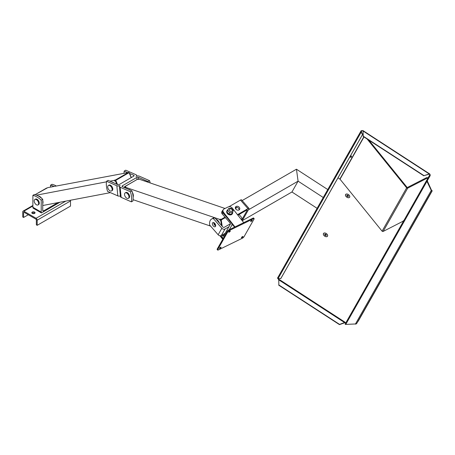 <?xml version="1.0" encoding="UTF-8"?>
<svg xmlns="http://www.w3.org/2000/svg" width="455" height="455" viewBox="0 0 455 455"><rect width="100%" height="100%" fill="white"/><g stroke="black" fill="none" stroke-linecap="round" stroke-linejoin="round"><path stroke-width="0.68" d="M32.06 213.224A1.61 0.927 180 0 1 32.299 213.048A1.61 0.927 180 0 1 34.819 213.224M32.299 212.087A1.61 0.927 0 0 0 31.827 212.741A1.61 0.927 0 0 0 33.437 213.674A1.61 0.927 0 0 0 35.046 212.741A1.61 0.927 0 0 0 34.057 211.882A1.61 0.927 0 0 0 32.299 212.087M37.981 204.932L38.618 204.562A3.139 1.814 -120 0 0 39.272 203.123A3.139 1.814 -120 0 0 37.896 199.967A3.139 1.814 -120 0 0 35.479 199.125L34.842 199.489A3.139 1.814 -120 0 0 34.842 203.118A3.139 1.814 -120 0 0 37.981 204.932A3.139 1.814 -120 0 0 38.63 203.493A3.139 1.814 -120 0 0 37.259 200.331A3.139 1.814 -120 0 0 34.842 199.489M42.742 210.42A1.177 0.682 120 0 0 42.986 210.955A1.177 0.682 120 0 0 43.572 210.898L42.742 210.42L42.742 199.296A19.633 11.335 -120 0 0 34.409 194.484L32.885 195.366L32.885 207.292A2.355 1.359 -60 0 0 33.107 208.128L41.433 212.934L59.963 202.236M32.885 195.366A19.633 11.335 60 0 1 41.212 200.177L41.212 212.104A2.355 1.359 120 0 0 41.433 212.934M50.516 187.113L50.516 185.191A19.633 11.335 60 0 1 53.952 186.459M56.278 186.015A19.633 11.335 -120 0 0 52.041 184.309L50.516 185.191M57.893 202.629L43.572 210.898M41.212 200.177L42.742 199.296M23.859 211.222A1.57 0.904 -120 0 0 23.074 211.143A1.57 0.904 -120 0 0 22.75 211.859L22.75 216.989L23.58 217.473L23.58 212.661A0.785 0.455 60 0 1 23.745 212.303A0.785 0.455 60 0 1 24.138 212.343L35.797 219.077A0.785 0.455 60 0 1 36.355 220.038L36.355 224.844L37.185 225.327L37.185 220.197A1.57 0.904 -120 0 0 36.076 218.275L23.859 211.222L32.885 206.013M28.301 214.749L23.58 217.473M70.366 200.257A1.57 0.904 60 0 1 70.502 200.962L70.502 206.092L37.185 225.327M111.509 190.946L112.146 190.577A3.139 1.814 -120 0 0 112.146 186.948A3.139 1.814 -120 0 0 109.007 185.134L108.364 185.504A3.139 1.814 -120 0 0 108.563 189.445A3.139 1.814 -120 0 0 111.509 190.946A3.139 1.814 -120 0 0 111.509 187.318A3.139 1.814 -120 0 0 108.364 185.504M120.387 195.963A2.355 1.189 174.4 0 1 117.822 195.889L107.568 191.373A19.633 11.335 60 0 1 106.584 181.255L116.838 185.771A2.355 1.189 -5.6 0 0 120.154 185.532A2.355 1.189 174.4 0 0 119.466 186.487L120.45 196.611A2.355 1.189 -5.6 0 0 121.132 197.345L131.387 201.855A19.633 11.335 -120 0 0 130.403 191.737L131.927 190.855A19.633 11.335 60 0 1 132.911 200.974L131.387 201.855M130.403 191.737L120.143 187.221A2.355 1.189 174.4 0 1 119.466 186.487M148.25 182.29A19.633 11.335 -120 0 0 148.029 181.556L138.462 177.348A1.177 0.597 174.4 0 0 136.807 177.467L122.367 185.799A1.177 0.597 174.4 0 0 122.02 186.277A1.177 0.597 174.4 0 0 122.361 186.647L131.927 190.855M148.029 181.556L149.558 180.675A19.633 11.335 60 0 1 150.178 182.944M136.733 176.085L136.671 175.442A2.355 1.189 -5.6 0 1 135.982 176.398A2.355 1.189 174.4 0 1 139.304 176.165L149.558 180.675M136.671 175.442A2.355 1.189 -5.6 0 0 135.994 174.709L125.739 170.198L124.209 171.08L127.411 172.485M129.567 173.435L133.776 175.289L133.855 176.079M106.584 181.255L108.108 180.373L117.674 184.582A1.177 0.597 -5.6 0 0 119.335 184.468L133.77 176.13A1.177 0.597 -5.6 0 0 134.117 175.653A1.177 0.597 -5.6 0 0 133.776 175.289M123.987 173.133A19.633 11.335 60 0 1 124.209 171.08M38.351 196.025A4.709 2.719 60 0 1 41.615 198.295M42.742 200.547A4.709 2.719 60 0 1 42.742 203.618M113.778 182.87A4.709 2.719 -120 0 0 111.89 182.04M128.031 172.582A0.785 0.631 79.2 0 0 127.701 172.644L47.792 187.631L35.137 194.666M110.434 192.636L42.742 205.512M109.939 181.181L114.376 180.339L114.683 181.05L115.377 180.919A0.785 0.631 -100.8 0 1 115.621 179.884L128.395 172.513A0.785 0.631 -100.8 0 1 129.26 172.9L129.214 173.019A0.392 0.313 79.2 0 0 128.782 172.826L116.008 180.197A0.392 0.313 79.2 0 0 115.883 180.715L117.532 184.52M106.493 181.835L36.531 195.144M114.376 180.339L114.933 180.015A0.785 0.631 79.2 0 0 114.683 181.05M125.182 192.903L125.819 192.533A3.139 1.814 60 0 1 126.53 192.391A3.139 1.814 60 0 1 129.237 194.888A3.139 1.814 60 0 1 128.964 197.976L128.321 198.346A3.139 1.814 -120 0 0 128.594 195.252A3.139 1.814 -120 0 0 125.887 192.761A3.139 1.814 -120 0 0 125.182 192.903A3.139 1.814 -120 0 0 125.182 196.532A3.139 1.814 -120 0 0 128.321 198.346M143.905 180.806A4.709 2.719 60 0 1 144.815 181.118M128.708 189.439A4.709 2.719 60 0 1 130.596 190.27M132.348 192.311A4.709 2.719 60 0 1 133.116 196.964M215.681 225.43A1.769 1.018 60 0 1 214.191 223.45A1.769 1.018 60 0 1 214.197 222.853M219.486 223.177A4.709 2.719 -120 0 0 215.932 219.1M137.41 179.298L137.99 179.122A0.785 0.535 108.8 0 0 137.626 179.173L138.439 179.452L138.997 179.133L225.037 208.475M124.562 187.614L125.227 187.841L125.114 187.147L219.771 219.424L220.328 219.105A0.785 0.535 108.8 0 0 219.879 220.118L220.698 220.396A0.785 0.535 -71.2 0 1 221.141 219.384L225.009 217.149M219.771 219.424L219.879 220.118M124.63 186.743L137.626 179.173L124.852 186.55L125.671 186.829L125.114 187.147M133.082 199.682L210.619 226.118M349.639 197.072A2.355 1.49 -144.7 0 0 349.719 196.469A2.355 1.49 -144.7 0 0 348.485 194.66A2.355 1.49 -144.7 0 0 346.369 194.092A2.355 1.49 -144.7 0 0 346.409 196.81A2.355 1.49 -144.7 0 0 349.639 197.072M347.028 196.105L346.846 195.417L347.438 195.184L348.212 195.644L348.399 196.338L347.808 196.566L347.028 196.105L347.609 195.286M347.808 196.566L348.28 195.895M323.454 234.513A2.355 1.49 -144.7 0 0 325.843 236.617A2.355 1.49 -144.7 0 0 327.6 235.445A2.355 1.49 -144.7 0 0 326.366 233.637A2.355 1.49 -144.7 0 0 324.25 233.068A2.355 1.49 -144.7 0 0 323.454 234.513M325.735 234.319L326.292 234.985L326.059 235.514L325.274 235.383L324.716 234.723L324.95 234.188L325.735 234.319M324.716 234.723L325.075 234.211M325.274 235.383L325.894 234.507M234.547 227.136L223.342 212.877L223.593 212.445A3.139 2.429 -150.4 0 1 223.195 209.755A3.139 2.429 -150.4 0 1 224.076 208.942L228.165 206.945A3.139 2.429 -150.4 0 1 232.357 208.162L243.738 222.649M223.195 209.755L222.95 210.187A3.139 2.429 29.6 0 0 223.342 212.877M223.593 212.445L234.968 226.926M220.521 235.764L222.984 238.898M222.74 239.33L219.924 235.747M242.532 236.577A0.984 0.29 -38.2 0 1 242.998 236.509A0.984 0.29 -38.2 0 1 242.407 237.345A0.984 0.29 -38.2 0 1 241.451 237.726A0.984 0.29 -38.2 0 1 241.713 237.191A0.984 0.29 -38.2 0 1 242.532 236.577M251.751 220.334A0.984 0.29 -38.2 0 1 252.212 220.271A0.984 0.29 -38.2 0 1 251.621 221.107A0.984 0.29 -38.2 0 1 250.671 221.483A0.984 0.29 -38.2 0 1 250.932 220.948A0.984 0.29 -38.2 0 1 251.751 220.334M229.832 231.032A0.984 0.29 -38.2 0 1 230.293 230.969A0.984 0.29 -38.2 0 1 229.701 231.805A0.984 0.29 -38.2 0 1 228.751 232.181A0.984 0.29 -38.2 0 1 229.013 231.646A0.984 0.29 -38.2 0 1 229.832 231.032M220.612 247.275A0.984 0.29 -38.2 0 1 221.079 247.207A0.984 0.29 -38.2 0 1 220.487 248.043A0.984 0.29 -38.2 0 1 219.532 248.419A0.984 0.29 -38.2 0 1 219.793 247.884A0.984 0.29 -38.2 0 1 220.612 247.275M254.129 218.65L253.668 218.059A1.57 0.466 141.8 0 0 252.923 218.167L253.384 218.753A1.57 0.466 -38.2 0 1 254.129 218.65A1.57 0.466 -38.2 0 1 254.066 219.048L243.988 236.805A1.57 0.466 -38.2 0 1 242.327 238.244L218.36 249.937A1.57 0.466 -38.2 0 1 217.621 250.04A1.57 0.466 -38.2 0 1 217.683 249.641L217.223 249.05A1.57 0.466 141.8 0 0 217.154 249.454L217.621 250.04M253.384 218.753L229.422 230.452L228.956 229.86A1.57 0.466 141.8 0 0 227.295 231.299L217.223 249.05M227.295 231.299L227.762 231.885A1.57 0.466 -38.2 0 1 229.422 230.452M227.762 231.885L217.683 249.641M252.923 218.167L228.956 229.86M233.307 210.551L231.464 208.39L228.717 208.327L226.954 211.939L228.791 214.1L231.538 214.163L233.307 210.551M228.717 208.327L226.954 211.939M227.813 210.426L229.65 212.587L228.791 214.1M229.65 212.587L232.397 212.65M227.938 209.71A3.083 2.383 29.6 0 0 227.125 210.477L226.914 210.847A3.083 2.383 29.6 0 0 227.841 214.043A3.083 2.383 29.6 0 0 231.481 214.652A3.083 2.383 29.6 0 0 232.277 213.89L232.488 213.52A3.083 2.383 29.6 0 0 232.67 212.024M227.125 210.477A3.083 2.383 29.6 0 0 228.052 213.674A3.083 2.383 29.6 0 0 231.686 214.282A3.083 2.383 29.6 0 0 232.488 213.52M229.548 209.283A1.57 1.217 29.6 0 0 229.496 209.363A1.57 1.217 29.6 0 0 230.264 211.194A1.57 1.217 29.6 0 0 232.226 210.915A1.57 1.217 29.6 0 0 231.515 209.112A1.57 1.217 29.6 0 0 229.548 209.283M350.668 155.485A1.274 0.808 35.3 0 1 351.408 156.986A1.274 0.808 35.3 0 1 349.872 156.89M350.151 156.395A1.274 0.808 -144.7 0 0 351.505 156.708M427.899 178.303L427.421 177.717A3.139 0.904 141 0 0 425.965 177.962L426.437 178.542A3.139 0.904 -39 0 1 427.899 178.303A3.139 0.904 -39 0 1 427.939 178.366M426.437 178.542L407.703 188.143A0.785 0.609 -150.4 0 1 406.656 187.852L367.105 138.991M404.006 220.305A3.139 0.904 -39 0 1 401.862 221.852L383.127 231.453L407.703 188.143M368.829 140.112L406.992 187.267A0.392 0.301 29.6 0 0 407.521 187.409L425.965 177.962M363.05 134.214A3.139 1.985 -144.7 0 0 362.203 133.878M362.533 134.578A3.139 1.985 35.3 0 1 363.079 134.868M363.812 136.853L339.862 179.06L338.571 178.224A3.139 1.985 35.3 0 1 338.008 177.797M406.656 187.852L382.081 231.163A0.785 0.609 29.6 0 0 383.127 231.453M382.081 231.163L340.033 179.213L364 136.972M327.606 235.15A2.434 1.541 35.3 0 1 326.138 236.725A2.434 1.541 35.3 0 1 323.442 234.678A2.434 1.541 35.3 0 1 324.733 232.971A2.434 1.541 35.3 0 1 327.537 234.951A2.434 1.541 35.3 0 1 327.606 235.15M349.724 196.173A2.434 1.541 35.3 0 1 348.257 197.749A2.434 1.541 35.3 0 1 345.561 195.701A2.434 1.541 35.3 0 1 346.852 193.995A2.434 1.541 35.3 0 1 349.656 195.974A2.434 1.541 35.3 0 1 349.724 196.173M430.254 175.374L429.543 173.884L430.072 174.379L430.1 175.801L426.921 180.612L426.983 179.81L429.753 175.619L429.651 175.061L430.22 175.431M278.841 284.961L278.75 279.165L278.841 284.961L339.584 324.404L345.191 322.311L345.066 322.743L345.88 322.737M426.955 179.873L345.152 324.017L345.311 324.426L356.305 323.926L358.665 320.434L432.25 190.764L431.767 190.946L431.266 190.395L426.938 181.357L426.921 180.612M432.25 190.764L431.698 190.685M431.801 190.89L427.086 180.436L426.779 180.862M362.925 130.625L361.361 130.636L363.01 130.682L363.261 136.199L424.003 175.641L429.543 173.884M429.452 173.821L429.241 174.197L424.003 175.641M423.878 175.857L363.135 136.415L363.01 130.682M361.293 130.75L361.651 131.495L361.259 131.336L361.298 131.99L362.538 134.572L361.122 132.24L361.361 130.636M277.59 278.045L278.54 279.541M344.975 322.686L339.458 324.62L278.716 285.177M403.943 220.362L346.113 322.322M362.538 134.572L280.934 278.375L278.045 278.642L361.122 132.24M362.362 134.822L280.758 278.625M239.176 209.84A2.355 1.82 29.6 0 0 237.919 207.753A2.355 1.82 29.6 0 0 235.445 207.577A2.355 1.82 29.6 0 0 235.326 207.656M236.065 206.496A2.355 1.82 -150.4 0 1 238.869 206.906A2.355 1.82 -150.4 0 1 239.603 209.374A2.355 1.82 -150.4 0 1 236.657 209.795A2.355 1.82 -150.4 0 1 235.508 207.048A2.355 1.82 -150.4 0 1 236.065 206.496M213.77 222.62A2.355 1.359 -120 0 0 215.67 225.919M214.766 223.371A2.355 1.359 60 0 1 215.204 226.709A2.355 1.359 60 0 1 212.849 225.35A2.355 1.359 60 0 1 212.849 222.631A2.355 1.359 60 0 1 214.766 223.371M211.609 219.026L212.997 218.224A9.817 5.665 60 0 1 214.766 217.763L213.378 218.565A9.817 5.665 -120 0 0 211.609 219.026A9.817 5.665 -120 0 0 209.692 225.06L218.161 234.774A2.355 1.82 29.6 0 0 221.318 235.525L225.202 233.279L223.667 235.986A1.177 0.682 -120 0 1 223.513 236.151A1.177 0.682 -120 0 1 222.552 235.781L221.989 235.138M230.384 223.775L224.315 227.278A1.177 0.91 29.6 0 1 222.734 226.903L214.766 217.763M241.389 219.663L241.662 219.179A2.355 1.82 -150.4 0 0 241.281 217.058L239.063 214.51M241.662 219.179A2.355 1.82 -150.4 0 1 241.326 219.577M222.205 213.935L222.819 212.849A2.355 1.82 -150.4 0 1 222.438 210.728L221.824 211.808A2.355 1.82 29.6 0 0 222.205 213.935L229.923 222.791A1.177 0.682 -120 0 1 230.304 224.298L228.893 226.783L225.003 229.03A2.355 1.82 -150.4 0 1 221.847 228.274L213.378 218.565M228.893 226.783L225.202 233.279M220.92 235.696L222.438 237.436A2.355 1.359 60 0 0 223.394 238.17M229.297 229.695L231.794 225.288L232.693 224.776M231.822 223.667A2.355 1.359 60 0 1 231.794 225.288M222.819 212.849L227.915 218.696M222.438 210.728A2.355 1.82 -150.4 0 1 222.939 210.21M241.679 220.032L247.247 210.216A1.177 0.307 138.9 0 0 247.304 209.926A1.177 0.307 138.9 0 0 246.786 210.051L237.88 215.192M237.487 214.692L247.952 208.646A2.355 0.62 -41.1 0 1 248.993 208.396A2.355 0.62 -41.1 0 1 248.885 208.981L242.225 220.72M248.993 208.396L241.525 199.83A2.355 0.62 138.9 0 0 240.485 200.075L229.001 206.706M236.554 207.326L235.673 208.885M317.112 208.327L291.945 191.987L298.088 181.158L291.945 191.987L242.248 220.675L248.39 209.852L298.088 181.158L296.45 169.22L242.162 200.564M323.255 197.504L298.088 181.158L296.45 169.22L327.765 189.559M41.212 212.104L32.885 207.292M24.138 212.343L23.58 212.661M70.502 200.962L37.185 220.197M65.765 201.133L36.076 218.275M122.367 185.799L122.452 186.686M136.807 177.467L137 179.463M138.462 177.348L138.656 179.327M120.143 187.221L121.132 197.345M116.838 185.771L117.822 195.889M116.793 184.195L115.377 180.919L115.883 180.715M131.199 177.615L129.214 173.019M127.701 172.644L128.782 172.826M114.933 180.015L116.008 180.197M46.876 188.017A0.785 0.631 79.2 0 0 46.547 188.08L35.126 194.666M46.467 188.125L47.314 187.904M225.373 217.564L221.471 219.822L221.249 220.328L222.205 226.3M220.328 219.105L221.471 219.822M221.522 225.509L220.698 220.396L221.249 220.328M124.403 187.312L124.852 186.55A0.785 0.535 108.8 0 0 124.408 187.545M430.06 175.857L427.103 181.079L430.1 175.801M431.266 190.395L355.349 324.176M356.726 323.459L431.909 190.975M345.857 324.239L426.938 181.357M363.062 130.994L429.122 173.89M361.333 132.058L361.651 131.495M345.191 322.311L278.75 279.165M429.651 175.061L427.848 178.241M278.642 279.757L344.702 322.652M221.318 235.525L225.003 229.03M221.847 228.274L218.161 234.774M224.389 234.723L222.552 235.781M240.485 200.075L247.952 208.646M23.074 211.143L32.885 205.478M127.861 172.582L129.339 172.906L131.341 177.535M137.99 179.122L138.633 179.344M426.983 179.81L345.152 324.017M362.811 130.488L429.73 173.946M361.037 130.926L277.482 278.17"/></g></svg>

